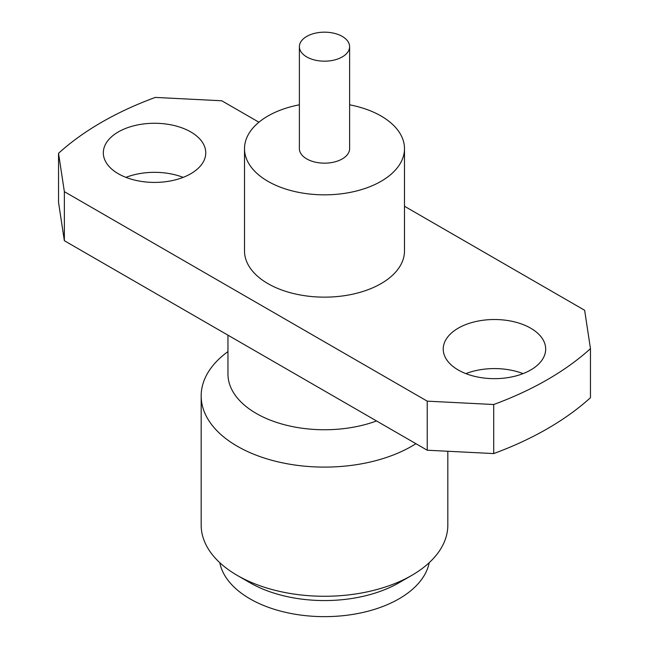 <?xml version="1.0" encoding="UTF-8"?>
<svg xmlns="http://www.w3.org/2000/svg" width="649" height="649" viewBox="0 0 649 649"><rect width="100%" height="100%" fill="white"/><g stroke="black" fill="none" stroke-linecap="round" stroke-linejoin="round"><path stroke-width="0.97" d="M118.329 173.754A51.222 29.57 180 0 1 103.321 152.84A51.222 29.57 180 0 1 134.943 125.517A51.222 29.57 180 0 1 190.765 131.934A51.222 29.57 180 0 1 205.765 152.84A51.222 29.57 180 0 1 174.151 180.162A51.222 29.57 180 0 1 118.329 173.754M183.156 177.372A51.222 29.57 0 0 0 125.938 177.372M530.671 328.175A51.222 29.57 0 0 0 474.849 321.766A51.222 29.57 0 0 0 443.235 349.089A51.222 29.57 0 0 0 458.235 369.995A51.222 29.57 0 0 0 514.057 376.412A51.222 29.57 0 0 0 545.679 349.089A51.222 29.57 0 0 0 530.671 328.175M465.844 373.621A51.222 29.57 180 0 1 523.062 373.621M376.55 420.958A96.539 55.733 180 0 1 256.241 413.429A96.539 55.733 180 0 1 227.961 374.019L227.961 335.176M415.92 443.689A123.326 71.203 180 0 1 237.291 446.244A123.326 71.203 180 0 1 201.174 395.898A123.326 71.203 180 0 1 227.961 351.588M447.826 451.258L447.826 525.065A123.326 71.203 180 0 1 411.709 575.412A123.326 71.203 180 0 1 237.291 575.42A123.326 71.203 180 0 1 237.291 575.412A123.326 71.203 180 0 1 201.174 525.065L201.174 395.898M411.709 575.412L399.03 582.737A105.398 60.852 180 0 1 249.97 582.737L237.291 575.42L249.97 582.737M429.224 562.675A105.398 60.852 180 0 1 359.254 613.24A105.398 60.852 180 0 1 249.97 598.824A105.398 60.852 180 0 1 219.776 562.675M306.742 36.417A25.116 14.505 180 0 1 334.113 33.277A25.116 14.505 180 0 1 349.616 46.671A25.116 14.505 180 0 1 342.258 56.925A25.116 14.505 180 0 1 314.887 60.073A25.116 14.505 180 0 1 299.384 46.671A25.116 14.505 180 0 1 306.742 36.417M299.384 46.671L299.384 148.662A25.116 14.505 0 0 0 314.887 162.055A25.116 14.505 0 0 0 342.258 158.916A25.116 14.505 0 0 0 349.616 148.662L349.616 46.671M349.616 104.813A79.989 46.176 180 0 1 381.06 116.001A79.989 46.176 180 0 1 404.489 148.662A79.989 46.176 180 0 1 355.108 191.325A79.989 46.176 180 0 1 267.94 181.314A79.989 46.176 180 0 1 244.511 148.662A79.989 46.176 180 0 1 299.384 104.813M244.511 148.662L244.511 250.968A79.989 46.176 0 0 0 267.94 283.621A79.989 46.176 0 0 0 355.108 293.632A79.989 46.176 0 0 0 404.489 250.968L404.489 148.662M427.229 450.219L493.694 453.578A315.219 181.988 180 0 0 590.46 397.707L590.46 348.643A315.219 181.988 180 0 1 493.694 404.514L427.229 401.155L427.229 450.219L64.356 240.714L58.54 202.342L58.54 153.286A315.219 181.988 180 0 1 155.306 97.415L221.771 100.773L258.919 122.215M58.54 153.286L64.356 191.658L64.356 240.714M427.229 401.155L64.356 191.658M590.46 348.643L584.644 310.271L404.489 206.26M493.694 453.578L493.694 404.514"/></g></svg>
